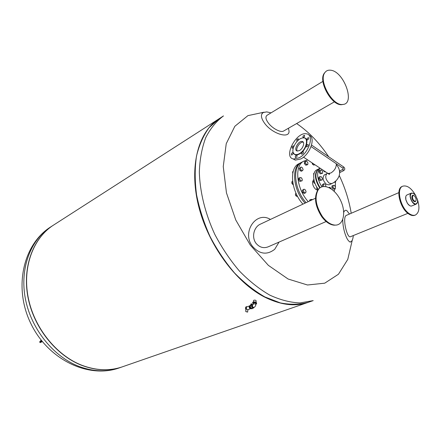 <?xml version="1.0" encoding="UTF-8"?>
<svg xmlns="http://www.w3.org/2000/svg" width="441" height="441" viewBox="0 0 441 441"><rect width="100%" height="100%" fill="white"/><g stroke="black" fill="none" stroke-linecap="round" stroke-linejoin="round"><path stroke-width="0.66" d="M309.025 135.238C316.109 137.228 310.166 154.499 300.768 158.969L295.338 160.122L292.857 158.793M299.059 157.834L293.629 159.003C282.791 157.58 296.192 131.368 306.489 133.838C314.648 134.61 309.014 153.082 299.059 157.834M303.006 136.131L304.296 135.288C304.896 136.291 304.472 137.101 303.028 137.73L303.006 136.131M306.501 146.875C306.104 145.75 306.578 144.946 307.917 144.455C308.546 145.475 308.127 146.302 306.649 146.93L306.501 146.875M293.513 147.255L292.135 148.286L292.113 146.688L293.37 145.866L293.717 146.688M295.404 157.492C295.029 156.373 295.492 155.574 296.799 155.094C297.416 156.103 297.002 156.924 295.564 157.553L295.404 157.492M291.429 154.995C291.066 153.887 291.523 153.093 292.813 152.619C293.414 153.617 293.006 154.427 291.584 155.056L291.429 154.995M301.666 154.157C301.275 153.027 301.743 152.222 303.077 151.737C303.706 152.757 303.287 153.584 301.82 154.218L301.666 154.157M307.096 138.463L308.408 137.62C309.02 138.628 308.595 139.45 307.129 140.078L307.096 138.463M297.493 140.96L296.843 141.153L296.821 139.56L298.088 138.728L297.995 140.481M303.27 137.901C309.918 136.914 306.677 150.513 299.345 154.058C297.217 155.144 295.52 155.199 294.263 154.207L293.221 152.569M299.141 153.771C297.052 154.841 295.393 154.89 294.153 153.926C290.123 151.07 296.275 139.036 302.278 138.027C309.516 135.949 306.782 150.061 299.141 153.771M299.389 150.574L297.295 151.037C293.171 150.519 298.281 140.514 302.179 141.473C305.271 141.781 303.149 148.738 299.389 150.574M297.245 151.026C295.272 148.578 300.15 141.374 303.237 142.189L303.298 142.2M335.347 188.55L333.038 189.134L331.908 187.546L331.99 185.887L334.3 185.303L335.425 186.89L335.347 188.55L334.14 188.616L333.016 187.017L333.098 185.363M331.908 187.546L333.016 187.017M333.038 189.134L334.14 188.616M333.887 191.003L335.259 188.588M335.358 188.252L335.447 182.039M320.144 168.23C316.307 172.541 316.886 178.743 321.886 186.841M320.094 168.192L319.003 168.743C314.51 172.723 314.891 179.057 320.155 187.739M331.108 188.781L330.91 188.158L329.554 187.271L329.24 187.69M328.958 187.557L329.554 187.271M333.749 182.508L335.656 181.94L335.7 181.03M334.498 181.995L335.656 181.94M318.33 189.277L317.228 189.806L317.724 190.126M317.167 187.657L316.627 187.921L317.228 189.806M317.013 187.419L316.627 187.921M322.647 186.626L322.206 185.231L322.972 184.228L324.08 183.693L325.452 184.592L325.987 186.582M323.87 186.449L323.308 184.696L324.08 183.693M322.206 185.231L323.308 184.696M314.257 181.091L313.154 181.637L313.259 179.978L313.937 179.647M314.841 182.976L314.295 183.241L313.154 181.637M314.929 183.213L314.295 183.241M319.912 176.692L318.81 177.238L318.711 178.903L319.857 180.518L322.2 179.928L322.299 178.263L321.153 176.648L319.912 176.692L319.813 178.362L320.96 179.978L322.2 179.928M319.857 180.518L320.96 179.978M318.711 178.903L319.813 178.362M314.196 173.12L313.683 173.379L313.733 175.237M322.58 173.28L320.249 173.87L319.108 172.255L319.207 170.606L321.539 170.022L322.674 171.632L322.58 173.28L321.346 173.324L320.205 171.709L320.304 170.055M319.108 172.255L320.205 171.709M320.249 173.87L321.346 173.324M323.512 170.469L323.716 171.102L325.072 172.001L325.497 171.792M323.716 171.102L324.141 170.888M308.226 144.665L307.945 144.472M339.901 172.233L339.785 170.893L342.718 169.454L343.368 170.794L339.846 172.508M336.334 163.765C336.367 167.591 334.537 170.667 330.844 172.999L328.06 173.495L326.511 172.464M331.803 183.588L329.146 184.856L326.511 184.426C322.889 180.793 322.156 177.624 324.317 174.923L326.957 173.616C324.802 176.323 325.541 179.504 329.168 183.153L331.803 183.588C335.491 181.912 337.971 179.217 339.245 175.507C340.198 171.466 339.245 167.856 336.384 164.675M415.428 215.026L414.832 215.269C413.079 215.93 411.062 215.511 408.785 214.001C399.943 208.554 395.279 188.632 402.209 186.427L402.798 186.168C395.875 188.373 400.544 208.306 409.386 213.753C411.662 215.269 413.68 215.693 415.428 215.026C419.385 212.573 419.975 207.176 417.208 198.836M415.984 196.036C411.718 188.346 407.324 185.055 402.798 186.168M398.851 192.629L346.306 215.401C342.084 216.922 347.012 239.176 350.634 236.641L407.892 213.334M349.465 214.034L346.924 210.671C345.606 209.822 344.542 210.363 343.732 212.286M342.751 219.563C342.668 230.715 348.136 244.49 351.301 241.453C352.353 240.599 353.021 238.636 353.307 235.555M405.759 196.725L405.869 199.883L407.39 203.356L409.65 205.622M416.216 204.144L411.387 206.085C410.091 206.173 408.785 205.274 407.462 203.378L405.907 199.817C405.373 197.27 405.726 195.655 406.96 194.972L411.376 193.086C407.853 194.233 412.175 205.082 415.83 204.249L417.412 202.463M415.946 204.056C413.002 203.516 411.117 200.898 410.29 196.206C410.775 192.386 412.533 192.122 415.571 195.418L417.39 199.564C417.825 202.143 417.346 203.643 415.946 204.056M413.438 193.401L411.376 193.086M413.895 195.683C411.161 193.632 411.227 199.652 413.972 201.432L415.279 201.735L416.034 200.567M414.331 200.92C415.725 201.603 416.304 200.931 416.067 198.897L415.152 196.807C412.462 192.998 411.282 198.792 414.331 200.92M53.405 225.18L53.339 225.224C33.235 237.986 22.16 266.799 27.959 297.195C33.72 327.569 56.068 355.446 81.739 365.346C96.061 370.699 109.539 371.217 122.168 366.895L122.284 366.851C109.622 371.217 96.105 370.716 81.739 365.346C56.051 355.44 33.698 327.536 27.948 297.146C22.166 266.733 33.273 237.92 53.405 225.18M41.189 340.176C40.004 341.306 39.53 341.962 39.773 342.15L41.917 341.102M41.404 340.458L41.173 340.948L41.652 340.766M42.325 341.61L40.109 342.547M308.165 302.361L307.989 302.421C295.145 306.837 280.68 305.051 264.594 297.063C235.703 282.356 207.915 244.507 198.433 205.418C188.891 166.29 198.373 131.782 218.83 118.91L218.951 118.833M307.989 302.421L122.35 366.829C109.721 371.151 96.243 370.633 81.916 365.28C56.239 355.374 33.891 327.487 28.125 297.107C22.32 266.706 33.395 237.881 53.504 225.119L218.83 118.91M308.298 302.317C299.704 304.643 290.387 304.841 280.349 302.912L264.903 296.953C254.424 290.933 244.308 282.946 234.562 272.996C225.257 262.075 217.093 249.926 210.07 236.558C203.902 222.777 199.398 208.852 196.565 194.79C194.768 180.975 194.746 168.093 196.493 156.142C199.205 144.99 203.389 135.514 209.051 127.714L219.105 118.734L223.477 115.922C216.349 121.231 210.445 128.436 205.776 137.542C201.956 147.636 199.812 159.102 199.332 171.94C199.883 191.874 205.203 213.593 214.756 234.281C221.817 247.737 230.02 259.97 239.364 270.972C249.148 281 259.291 289.053 269.793 295.123C280.255 299.935 290.305 302.543 299.935 302.939L313.204 300.608L308.298 302.317M296.622 123.552L297.868 124.395C309.45 132.543 319.719 143.325 328.683 156.748M339.256 175.463C345.11 187.866 349.096 200.473 351.212 213.279M352.276 240.13L347.778 259.391L338.451 274.241L324.725 283.183L307.493 284.996L288.111 279.021L268.36 265.35L250.262 245.031L235.775 220.004L226.47 192.899L223.251 166.577L226.239 143.689L234.838 126.291L247.919 115.636L264.06 112.196M302.763 203.929L302.741 204.233M310.69 200.49L310.751 199.519L312.007 199.431L312.245 199.762M309.604 201.002L309.67 200.027L310.751 199.519M300.266 194.023L299.637 192.756M296.534 196.262L295.503 195.22L295.503 194.382M296.01 193.268L295.393 194.029L295.983 195.92L297.692 196.642M296.181 193.649L295.393 194.029M297.036 195.407L295.983 195.92M305.299 192.971L304.218 193.494L302.818 192.607L302.217 190.705L304.103 189.167L305.503 190.054L306.098 191.956L305.299 192.971L303.899 192.083L303.298 190.176M302.818 192.607L303.899 192.083M302.217 190.705L303.022 189.691L304.103 189.167M292.763 184.487L291.76 182.899L291.892 182.513M292.615 181.218L291.97 181.543L291.837 183.197L293.204 184.785M292.813 182.706L291.837 183.197M302.118 180.81L299.77 181.4L298.618 179.785L298.739 178.12L301.087 177.536L302.239 179.145L302.118 180.81L300.845 180.86L299.687 179.244L299.814 177.58M298.618 179.785L299.687 179.244M299.77 181.4L300.845 180.86M292.752 173.434L292.659 172.354M293.309 171.069L292.543 171.984L292.841 172.949M293.138 171.676L292.543 171.984M302.317 170.739L301.253 171.284L299.858 170.38L299.268 168.506L301.137 166.996L302.52 167.905L303.116 169.774L302.317 170.739L300.927 169.835L300.332 167.955L301.137 166.996M299.268 168.506L300.332 167.955M299.858 170.38L300.927 169.835M307.801 164.487L306.738 165.039L305.497 165.061L304.367 163.473L304.483 161.858L305.541 161.307L306.787 161.285L307.912 162.878L307.801 164.487L306.561 164.515L305.431 162.922L305.541 161.307M304.367 163.473L305.431 162.922M305.497 165.061L306.561 164.515M314.797 164.669L313.882 165.138L312.537 164.245L312.101 162.872M312.537 164.245L313.452 163.776M301.418 162.415L300.889 162.674C290.961 166.963 293.111 190.275 305.04 203.152M300.889 162.674L298.849 163.738C288.91 168.038 291.032 191.3 302.945 204.133M334.35 190.429L334.322 191.008L333.914 191.03M334.035 191.146L334.322 191.008M307.779 159.995L303.998 161.048C294.081 165.325 296.28 188.709 308.231 201.647M313.22 180.639C311.148 182.965 314.394 189.955 317.592 190.043M303.998 161.048L301.942 162.123C292.019 166.406 294.18 189.746 306.115 202.64M318.43 189.41C312.901 182.833 312.063 171.863 316.831 169.84L318.782 168.864M319.769 188.026C314.461 179.333 314.058 172.977 318.567 168.964M270.427 219.436C256.149 210.478 241.255 232.534 252.588 246.469C259.677 254.281 267.053 255.223 274.71 249.297L279.07 242.076M260.405 224.149L260.388 224.155C254.06 226.828 251.216 236.988 256.05 243.344C259.584 247.44 263.652 248.592 268.255 246.795L326.158 221.52M319.157 188.583L317.889 189.9C313.81 197.11 315.067 205.997 321.649 216.57C325.601 221.878 329.741 224.75 334.08 225.186L335.926 225.097M322.283 216.366C326.285 221.746 330.48 224.656 334.862 225.092C343.44 225.764 346.394 212.749 340.777 200.831C335.392 188.814 323.578 182.519 318.474 189.371C314.35 196.664 315.618 205.666 322.283 216.366M252.456 304.885C251.657 305.679 251.783 306.561 252.831 307.526L253.652 307.482C251.905 307.123 251.579 306.241 252.671 304.847L252.836 304.748C252.026 306.087 252.373 306.986 253.867 307.438C254.837 307.09 255.51 306.175 255.885 304.692C255.378 303.772 254.446 303.595 253.09 304.169L253.057 304.362M254.033 307.371L253.421 308.061C251.458 307.449 251.023 306.28 252.114 304.555L252.93 304.626M253.421 308.061L252.285 308.48C250.323 307.868 249.887 306.699 250.979 304.974L252.114 304.555M252.759 308.303L252.335 308.612C250.223 307.956 249.755 306.699 250.929 304.836L251.453 304.797M252.125 308.661L251.938 308.755C249.827 308.099 249.358 306.842 250.532 304.985L250.736 304.935M245.571 308.336L245.913 309.472L246.354 309.069L247.87 309.775L247.649 311.941M245.968 309.45L245.764 311.589L247.633 312.112L245.813 311.528M251.072 308.761C249.358 308.171 248.956 307.096 249.876 305.536M250.383 308.661C249.176 308.121 248.851 307.25 249.413 306.06M246.354 309.069L246.69 306.864L249.446 305.988M251.53 304.604L251.359 304.152M251.469 304.582L251.403 304.125L251.469 304.582M251.194 303.711L250.78 304.891M250.879 304.852L251.243 303.689L252.015 304.588M250.482 305.001L250.433 305.018C249.259 306.881 249.727 308.138 251.839 308.794L251.888 308.772M252.335 308.612L251.938 308.755C249.827 308.099 249.358 306.842 250.532 304.985L250.433 305.018M255.907 304.461L255.984 303.662C255.477 302.741 254.545 302.565 253.195 303.132L253.173 303.369M252.665 302.708L253.2 302.024C255.256 301.727 256.392 302.096 256.607 303.127L256.574 303.441M255.934 304.169L256.546 303.766C256.326 302.741 255.19 302.372 253.14 302.664L252.638 303.028L253.117 303.871M253.547 300.674L253.9 300.216C255.256 300.018 256.006 300.26 256.144 300.944L256.017 302.228M271.061 112.846L266.695 111.904L263.288 112.527C260.504 114.395 260.879 117.89 264.413 123.011C272.103 134.036 290.509 139.461 288.949 130.519L288.403 128.276M322.933 81.353L267.031 115.294C265.256 116.727 265.669 119.257 268.277 122.885C271.981 128.133 280.63 132.984 283.646 131.01L334.465 101.816M325.182 72.197L324.284 73.272C317.895 81.353 331.974 106.292 341.929 104.638L343.291 104.379M330.425 70.196C327.999 69.943 326.131 70.781 324.813 72.704C318.352 80.874 332.608 106.127 342.674 104.456C355.837 104.247 343.826 70.962 330.425 70.196M342.85 168.197L343.704 166.99L311.572 145.072M328.633 173.561L329.515 173.98M78.928 366.394C93.211 371.713 106.661 372.215 119.274 367.899C88.25 379.023 48.075 359.481 30.903 323.672C13.362 288.039 22.838 244.386 50.765 226.878C30.683 239.628 19.602 268.343 25.352 298.601C31.063 328.837 53.317 356.565 78.928 366.394M41.25 342.244L40.831 341.742M246.084 309.406C245.433 308.138 245.521 307.228 246.348 306.682L247.109 306.732M248.195 309.637L247.842 310.067L248.244 309.621M245.99 309.444C245.334 308.171 245.422 307.267 246.249 306.721L246.299 306.704M293.629 159.003L295.338 160.122M294.153 153.926L294.263 154.207M302.179 141.473L303.237 142.189M298.088 138.728L298.375 138.921M308.408 137.62L308.706 137.824M303.375 151.941L303.077 151.737M293.1 152.806L292.813 152.619M297.091 155.287L296.799 155.094M293.37 145.866L293.651 146.054M304.296 135.288L304.588 135.492M311.076 146.583L343.021 168.313L343.33 169.112L342.718 169.454M343.368 170.794C345.055 169.796 345.231 168.572 343.886 167.117M328.06 173.495L303.502 157.15M329.372 173.5L329.295 174.482L328.11 173.506M327.669 173.236L326.957 173.616M350.953 241.651L350.071 242.17M40.192 342.646L39.773 342.15M119.274 367.899L122.168 366.895M50.765 226.878L53.311 225.241M260.388 224.155L315.475 198.241M334.08 225.186L334.862 225.092M317.889 189.9L318.474 189.371M250.929 304.836L250.532 304.985M245.764 311.589L245.863 309.395M250.455 308.694L247.842 309.786M245.913 309.472C245.246 308.226 245.356 307.305 246.249 306.721L247.164 306.716M252.858 304.737L253.195 303.132M253.459 307.586L253.867 307.438M252.699 302.383L252.638 303.028M253.569 300.453L253.421 301.953M263.156 112.598L262.103 113.199M341.929 104.638L342.674 104.456M324.284 73.272L324.813 72.704"/></g></svg>
